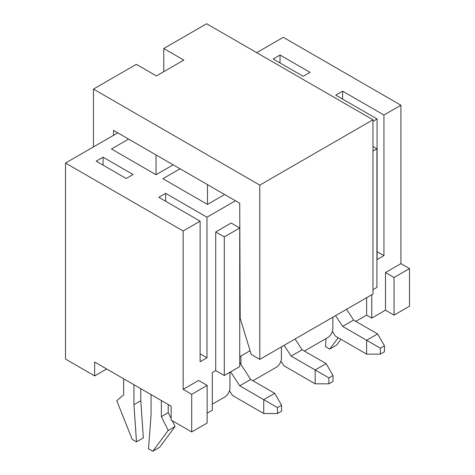<?xml version="1.0" encoding="UTF-8"?>
<svg xmlns="http://www.w3.org/2000/svg" width="475" height="475" viewBox="0 0 475 475"><rect width="100%" height="100%" fill="white"/><g stroke="black" fill="none" stroke-linecap="round" stroke-linejoin="round"><path stroke-width="0.71" d="M332.844 317.199L332.844 328.682A7.273 4.198 -60 0 1 327.697 337.594L304.38 351.061M281.402 346.898L281.402 358.382A7.273 4.198 -60 0 1 276.254 367.294L252.932 380.76M229.953 372.246L229.953 388.087A7.273 4.198 -60 0 1 224.812 396.993L212.295 404.225M240.932 356.007L240.932 364.533M191.716 431.941L191.716 394.321L207.148 385.409L207.148 423.035L191.716 431.941L171.137 420.06L171.137 406.202L94.656 362.045L94.656 375.909L106.661 368.98M94.656 375.909L65.502 359.076L65.502 163.05L117.806 132.852M207.148 413.131L212.295 410.162L212.295 372.543L215.721 370.559L215.721 231.954L231.153 223.042L239.727 227.994L239.727 366.599L224.295 375.511L215.721 370.559M256.708 52.66L283.284 37.311L400.918 105.23L400.918 263.637L385.486 272.549L385.486 310.169L394.06 315.121L394.06 277.495L385.486 272.549M377.085 251.655L383.942 255.615L383.942 115.033L342.617 91.17L342.617 99.091M280.024 55.035L273.167 58.995L303.175 76.321L310.038 72.36L280.024 55.035L280.024 62.955M383.942 255.615L377.085 259.576L377.085 118.993L335.76 95.131L342.617 91.17M96.199 161.167L126.207 178.493L133.071 174.533L103.057 157.207L96.199 161.167M165.65 201.263L165.65 193.343L158.792 197.303L200.118 221.16L200.118 361.748L206.975 357.788L200.118 353.827M165.65 193.343L206.975 217.206L206.975 357.788M103.057 165.128L103.057 157.207M366.623 297.694L366.623 315.121L355.822 321.355M394.06 277.495L409.497 268.589L409.497 306.209L394.06 315.121M366.623 315.121L371.771 318.09L385.486 310.169M206.975 217.206L235.44 200.771M372.97 121.368L377.085 118.993M65.502 163.05L183.142 230.963L200.118 221.16M183.142 230.963L183.142 389.369L198.574 380.463L207.148 385.409M239.727 356.701L250.088 350.722M371.771 294.726L371.771 318.09M383.942 115.033L400.918 105.23M128.612 139.092L111.465 148.99L156.049 174.729L173.197 164.831M180.055 168.791L162.907 178.689L207.492 204.434L224.639 194.53M191.716 394.321L183.142 389.369M409.497 268.589L400.918 263.637M224.295 375.511L224.295 236.906L215.721 231.954M224.295 236.906L239.727 227.994M372.97 151.068L376.912 148.794L376.912 287.399L372.97 289.673M376.912 148.794L372.97 146.514M207.492 204.434L207.492 184.632M156.049 174.729L156.049 154.927M326.076 338.527L325.47 346.602L329.757 349.077L338.194 337.713M340.937 339.298L336.615 345.117L329.757 349.077M163.762 71.666L163.762 48.503L206.631 23.75L372.97 119.783L259.795 185.125L259.795 359.373L251.216 354.421L240.19 318.357L239.727 203.241L113.519 130.376L113.501 135.339M93.456 146.912L93.456 89.092L259.795 185.125M163.762 48.503L183.825 60.082L156.388 75.923L136.325 64.339L93.456 89.092M372.97 119.783L372.97 294.031L259.795 359.373M123.637 378.777L123.637 394.82L116.779 400.758L132.21 439.369L136.497 441.845L133.926 404.718L133.926 384.72M133.926 404.718L140.784 400.758L143.355 437.885L136.497 441.845M140.784 400.758L140.784 388.681M151.074 394.618L151.074 414.616L148.503 448.774L152.79 451.25L168.221 430.457L161.363 416.599L161.363 400.562M168.221 430.457L175.079 426.497L159.648 447.29L152.79 451.25M175.079 426.497L172.199 420.678M171.137 418.528L168.221 412.638L161.363 416.599M168.221 412.638L168.221 404.522M229.473 390.866L232.501 395.497L263.738 413.529L263.738 399.671L239.727 385.807L250.705 379.472L239.727 362.698M281.568 405.211L277.453 407.586L277.453 413.529L281.568 411.154L281.568 405.211L274.71 393.33L250.705 379.472M277.453 407.586L263.738 399.671L274.71 393.33M239.727 385.807L230.607 371.866M277.453 413.529L263.738 413.529M280.921 361.166L283.949 365.798L315.18 383.83L315.18 369.966L291.175 356.108L302.147 349.772L295.094 338.99M333.017 375.511L328.902 377.886L328.902 383.83L333.017 381.455L333.017 375.511L326.153 363.63L302.147 349.772M328.902 377.886L315.18 369.966L326.153 363.63M291.175 356.108L284.121 345.325M328.902 383.83L315.18 383.83M332.363 331.467L335.392 336.092L366.623 354.124L366.623 340.266L342.617 326.408L353.59 320.067L346.536 309.29M384.459 345.812L380.344 348.187L380.344 354.124L384.459 351.749L384.459 345.812L377.601 333.931L353.59 320.067M380.344 348.187L366.623 340.266L377.601 333.931M342.617 326.408L335.564 315.626M380.344 354.124L366.623 354.124"/></g></svg>
